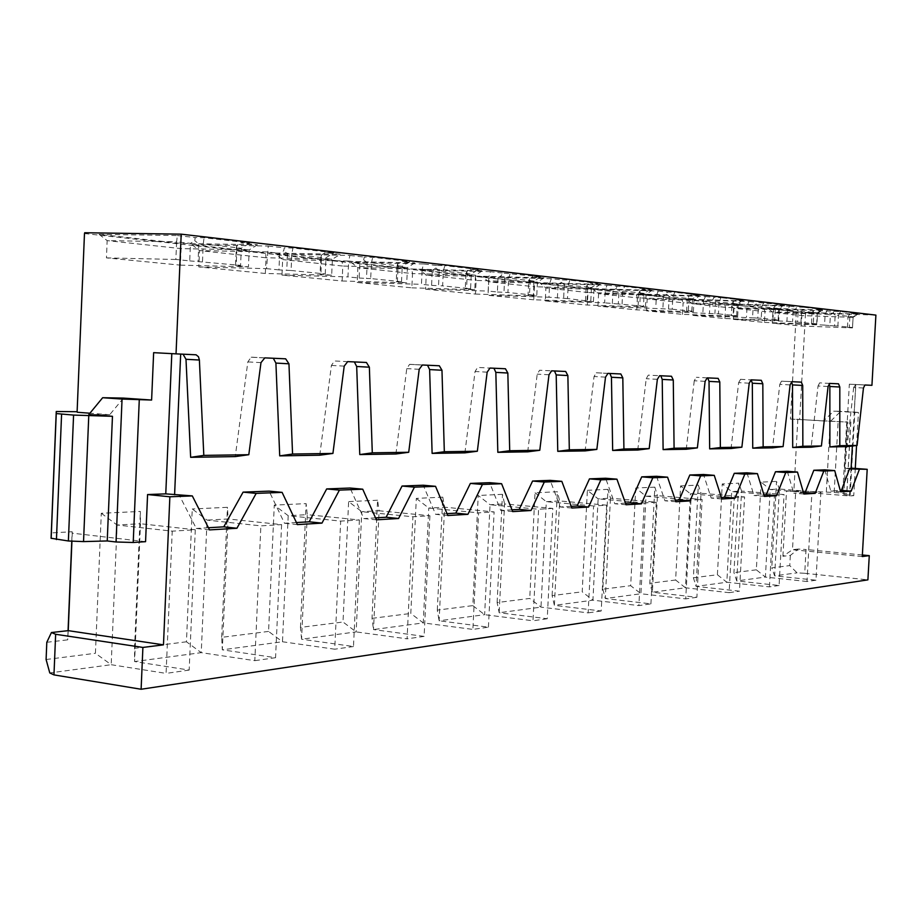 <?xml version="1.0" encoding="UTF-8"?>
<svg xmlns="http://www.w3.org/2000/svg" width="922" height="922" viewBox="0 0 922 922"><rect width="100%" height="100%" fill="white"/><g stroke="black" fill="none" stroke-linecap="round" stroke-linejoin="round"><path stroke-width="0.69" stroke-dasharray="4.61 3.46" d="M746.97 472.825L754.023 495.54L763.969 494.953M764.419 496.416L754.023 495.54M862.277 556.542L792.482 549.708L795.698 491.53L786.489 491.184L793.888 490.769L834.179 492.44L846.834 493.696L843.826 494.446L853.749 495.667L849.496 495.944L795.698 491.53M862.37 554.986L806.035 549.5L804.722 573.288L797.057 572.839L789.774 565.601L771.795 567.871L774.63 575.847L815.97 580.203L820.857 492.383L779.39 489.006L774.63 575.847L797.057 572.839M798.371 549.051L792.482 549.708L782.916 556.277L790.338 555.413L798.371 549.051L806.035 549.5M654.851 487.139L635.754 488.038L646.034 496.255L657.444 495.633L654.851 487.139L649.814 583.28L652.373 592.224L696.882 597.283L702.103 499.482L657.444 495.633L652.373 592.224L685.449 587.787L675.619 580.019L680.597 485.929L690.428 493.835L734.258 497.557L729.129 592.662L685.449 587.787L690.428 493.835L701.031 493.258L698.323 485.087L693.39 577.771L696.075 586.369L739.479 591.175L744.584 496.946L701.031 493.258L696.075 586.369L726.824 582.255L717.397 574.74L693.39 577.771M680.597 485.929L698.323 485.087M779.078 585.493L769.444 586.876L726.824 582.255L731.711 491.587L722.272 483.958L738.776 483.174L733.947 572.654L736.724 580.929L779.078 585.493L784.069 494.584L741.576 491.057L736.724 580.929L765.398 577.08L770.181 489.501L779.39 489.006L776.52 481.399L771.795 567.871M717.397 574.74L722.272 483.958M815.97 580.203L806.992 581.494L811.89 492.924L770.181 489.501L761.111 482.125L776.52 481.399M811.89 492.924L820.857 492.383M806.992 581.494L765.398 577.08L756.34 569.819L761.111 482.125M756.34 569.819L733.947 572.654M769.444 586.876L774.457 495.16L731.711 491.587L741.576 491.057L738.776 483.174M774.457 495.16L784.069 494.584M830.78 421.031L840.829 411.293L833.684 411.166L823.577 420.974L847.871 422.103L843.826 494.446M850.176 494.964L854.832 412.134L840.829 411.293M854.832 412.134L858.428 412.457L856.561 445.499M855.282 468.434L853.749 495.667M796.32 312.224L790.454 419.061L799.662 419.475L805.54 312.754L84.478 233.543M690.97 500.15L646.034 496.255L640.94 593.756L685.726 598.885L690.97 500.15L702.103 499.482M635.754 488.038L630.671 585.689L640.94 593.756L605.281 598.528L650.932 603.864L638.877 605.604L644.236 502.939L598.136 498.86L592.927 600.187L638.877 605.604M863.453 388.001L853.657 387.482L855.823 384.52L852.377 446.006M790.096 384.912L779.793 384.37L772.567 447.85M801.299 382.123L791.537 381.777M838.513 383.806L829.65 383.414M696.882 597.283L685.726 598.885M828.071 386.514L818.033 385.984L811.153 447.216M779.793 384.37L781.487 381.166L791.076 381.593M749.217 383.195L738.649 382.63L731.054 448.518M823.577 420.974L799.662 419.475M875.9 315.105L805.54 312.754M871.935 385.315L855.754 384.474L854.187 412.388L833.684 411.166M851.133 468.122L844.621 468.364L851.087 468.849M803.903 494.031L793.773 493.189L803.488 492.625M824.787 469.851L830.78 491.011L840.265 490.446M840.645 491.806L830.78 491.011M851.064 468.122L849.496 495.944M858.428 412.457L854.187 412.388M844.621 468.364L849.335 384.186L855.754 384.474M849.335 384.186L855.823 384.52M761.238 318.228L757.769 318.113L758.391 306.507L761.872 306.611L761.238 318.228L778.145 319.946L774.699 319.819L775.321 308.397L774.538 306.53L773.558 308.478L779.355 309.124L778.733 320.453L774.699 319.819M778.145 319.946L778.767 308.513L775.321 308.397M757.769 318.113L752.571 317.813L753.193 306.196L755.902 304.421L756.881 302.439L784.08 304.998L777.2 304.779L774.538 306.53M758.391 306.507L755.902 304.421M778.733 320.453L724.934 318.528L691.592 315.266L752.571 317.813M753.193 306.196L692.192 303.764L691.592 315.266M724.934 318.528L725.533 307.36L724.127 303.718L687.213 299.627L749.067 301.529L747.108 305.516L746.486 317.191M724.127 303.718L784.622 305.643L779.355 309.124L725.533 307.36L692.192 303.764L687.213 299.627M784.622 305.643L777.2 304.779M749.067 301.529L756.881 302.439M772.936 319.865L773.558 308.478M763.854 302.658L761.872 306.611L778.767 308.513L784.08 304.998M813.112 310.91L812.121 312.777L811.51 323.772L813.308 323.737L813.919 312.719L813.112 310.91L815.67 309.227L822.366 309.435L817.272 312.835L813.919 312.719M816.662 323.853L797.553 322.135L798.175 310.956L801.564 311.071L817.272 312.835L816.662 323.853L813.308 323.737M800.941 322.262L801.564 311.071L803.569 307.257L822.366 309.435M798.175 310.956L795.778 308.951L796.781 307.038L803.569 307.257M733.393 319.358L764.43 322.412L765.018 311.624L733.993 308.271L733.393 319.358L786.915 321.282L787.538 310.034L733.993 308.271L729.21 304.283L789.52 306.208L787.538 310.034L793.185 310.668L795.778 308.951M789.52 306.208L796.781 307.038M763.566 308.098L765.018 311.624L817.514 313.376L822.574 310.023L763.566 308.098L729.21 304.283M811.51 323.772L816.915 324.313L817.514 313.376L812.121 312.777M764.43 322.412L816.915 324.313M786.915 321.282L797.553 322.135M793.185 310.668L792.574 321.859M822.574 310.023L815.67 309.227M824.533 325.086L829.788 325.616L830.399 314.817L825.132 314.229L824.533 325.086L772.325 323.184L801.287 326.019L801.852 315.601L800.377 312.189L768.314 308.628L840.518 311.544L858.036 313.572L851.502 313.365L849.047 314.99L848.044 316.788L853.081 317.352L857.956 314.102L851.502 313.365M837.891 326.019L834.583 325.892L835.182 315.094L838.49 315.209L837.891 326.019L852.527 327.506L847.445 327.402L852.481 327.921L853.081 317.352L801.852 315.601L772.901 312.477L768.314 308.628M840.518 311.544L838.49 315.209L853.127 316.857L849.865 316.742L849.047 314.99M852.527 327.506L853.127 316.857L858.036 313.572M835.182 315.094L832.889 313.157L833.891 311.325M834.583 325.892L829.788 325.616M830.399 314.817L832.889 313.157M827.138 310.541L825.132 314.229L772.901 312.477L772.325 323.184M801.287 326.019L852.481 327.921M857.956 314.102L800.377 312.189M847.445 327.402L848.044 316.788M849.865 316.742L849.266 327.379M790.454 419.061L847.871 422.103M782.916 556.277L786.489 491.184M790.338 555.413L789.774 565.601M729.129 592.662L739.479 591.175M734.258 497.557L744.584 496.946M291.075 270.48L325.259 273.949L320.983 273.834L321.386 255.083L320.81 257.918L332.404 259.209L266.032 257.768L265.559 252.824L340.172 254.334L325.316 252.616L333.868 252.789L292.919 248.03L284.253 247.88L283.722 250.796L279.689 253.32L278.94 269.904L291.075 270.48L291.825 253.896L292.919 248.03M265.329 273.465L198.818 266.942L199.521 250.588L266.032 257.768L265.329 273.465L331.666 275.24L332.404 259.209L340.172 254.334M797.841 419.141L793.888 490.769M804.722 573.288L867.902 579.857M787.284 471.292L793.773 493.189M750.785 379.772L761.284 380.313M818.033 385.984L819.612 382.895M828.544 383.287L829.166 383.656M853.657 387.482L847.088 446.64M650.932 603.864L656.257 502.225L610.456 498.18L608.001 489.352L602.85 589.204L630.671 585.689M602.85 589.204L605.281 598.528L610.456 498.18L598.136 498.86L587.383 490.32L582.197 591.809L592.927 600.187L554.376 605.351L552.117 595.612L582.197 591.809M643.452 306.265L639.73 306.15L640.398 293.3L644.121 293.403L643.452 306.265L618.293 303.972L618.962 290.903L616.103 288.54L613.015 290.545L605.293 289.681L604.613 302.842L545.271 300.918L545.916 287.975L540.2 283.308L586.738 288.471L652.096 290.338L642.726 289.254L650.171 289.473L624.563 286.5L617.002 286.293L616.103 288.54M622.062 304.099L622.73 291.006L618.962 290.903M721.868 498.986L711.196 498.064L703.521 474.496M738.649 382.63L740.597 379.311M401.519 281.694L370.679 278.571L371.416 262.816L402.257 266.274L401.519 281.694L397.37 281.579L398.097 266.181L402.257 266.274L409.679 261.571L372.73 257.296L364.305 257.111L363.66 259.877L359.857 262.274L348.677 261.03L347.94 276.888L359.119 278.018L359.857 262.274M370.679 278.571L366.483 278.456L367.21 262.724L371.416 262.816L372.73 257.296M707.716 377.893L707.036 377.882M195.291 529.781L189.171 670.075L134.6 661.57L140.478 523.731L117.082 525.01L172.23 531.153L195.291 529.781L140.478 523.731L140.363 511.433L101.293 513.277L95.427 653.283L111.193 664.704L166.075 673.394L172.23 531.153M675.619 580.019L649.814 583.28M540.2 283.308L607.079 285.14L605.293 289.681L545.916 287.975L587.959 292.516L586.738 288.471M718.445 313.883L736.678 315.739L733.151 315.612L733.785 303.753L733.025 301.817L732.056 303.834L731.423 315.67L737.669 316.304L682.487 314.367L646.564 310.852L718.445 313.883L719.091 301.817L721.039 297.691L713.882 297.472L712.925 299.535L710.101 301.39L709.456 313.445M736.678 315.739L737.312 303.857L733.785 303.753M710.101 301.39L703.532 300.653L705.445 296.504L641.977 294.602L681.738 299.016L683.098 302.785L647.186 298.912L703.532 300.653L702.887 312.788M646.564 310.852L647.186 298.912L641.977 294.602M682.487 314.367L683.098 302.785L738.303 304.537L743.789 300.929L735.791 299.996L742.855 300.215L737.312 303.857L715.53 301.701L712.925 299.535M715.53 301.701L714.884 313.757M731.423 315.67L733.151 315.612M735.791 299.996L733.025 301.817M737.669 316.304L738.303 304.537L732.056 303.834M743.789 300.929L681.738 299.016M742.855 300.215L721.039 297.691M705.445 296.504L713.882 297.472M721.384 497.465L711.196 498.064M675.895 501.752L664.935 500.796L656.545 476.294M705.111 381.339L694.254 380.751L696.191 377.305M656.257 502.225L644.236 502.939M606.653 505.187L601.202 610.998L554.376 605.351L559.654 500.946L546.308 501.672L540.995 607.137L499.171 612.738L504.565 503.942L552.797 508.414L547.23 618.743L499.171 612.738L497.119 602.562L529.747 598.436L540.995 607.137L588.132 612.876L593.607 505.971L606.653 505.187L559.654 500.946L557.361 491.737L535.037 492.797L529.747 598.436M659.61 375.715L660.786 375.773M672.207 309.193L691.915 311.187L688.296 311.071L688.941 298.728L688.215 296.734L687.27 298.843L686.625 311.14L693.379 311.82L636.745 309.884L597.94 306.081L672.207 309.193L672.864 296.63L674.754 292.32L667.401 292.101L666.468 294.256L663.517 296.181L662.86 308.732M691.915 311.187L692.572 298.843L688.941 298.728M663.517 296.181L656.406 295.397L658.262 291.052L593.123 289.185L636.076 293.945L637.367 297.852L598.574 293.657L656.406 295.397L655.749 308.017M597.94 306.081L598.574 293.657L593.123 289.185M636.745 309.884L637.367 297.852L694.024 299.592L699.752 295.835L691.097 294.844L698.357 295.052L692.572 298.843L669.199 296.527L666.468 294.256M669.199 296.527L668.531 309.066M686.625 311.14L688.296 311.071M691.097 294.844L688.215 296.734M693.379 311.82L694.024 299.592L687.27 298.843M699.752 295.835L636.076 293.945M698.357 295.052L674.754 292.32M658.262 291.052L667.401 292.101M675.353 500.185L664.935 500.796M694.254 380.751L686.256 449.256M608.001 489.352L587.383 490.32M470.577 288.713L466.544 288.586L467.247 273.926L471.292 274.018L470.577 288.713L442.618 285.866L443.344 270.884L444.83 265.651L436.625 265.467L435.887 268.083L432.291 270.365L422.172 269.236L421.446 284.322L431.577 285.347L432.291 270.365M467.247 273.926L466.728 271.587L470.232 269.339L478.322 269.535L471.292 274.018L439.241 270.791L438.526 285.751L442.618 285.866M552.117 595.612L557.361 491.737M650.171 289.473L644.121 293.403L622.73 291.006L624.563 286.5M535.037 492.797L546.308 501.672L593.607 505.971M626.05 504.76L614.801 503.758L605.616 478.241M640.398 293.3L639.707 291.225L638.785 293.427L646.103 294.245L587.959 292.516L587.326 305.044L645.446 306.98L639.73 306.15M645.446 306.98L646.103 294.245L652.096 290.338M618.293 303.972L604.613 302.842M545.271 300.918L587.326 305.044M638.785 293.427L638.128 306.231M607.079 285.14L617.002 286.293M625.473 503.124L614.801 503.758M601.202 610.998L588.132 612.876M637.759 450.04L646.218 378.723L648.281 375.139L659.426 375.727M612.346 303.626L613.015 290.545M609.88 373.468L596.28 372.788L594.056 376.522L585.101 450.904M585.458 300.906L586.138 287.549L594.091 288.436L534.391 286.73L533.746 299.788L593.411 301.713L567.503 298.555L568.194 284.886L569.934 280.161L562.166 279.954L561.314 282.316L558.075 284.414L549.65 283.469L548.959 297.218L488.026 295.305L488.683 281.798L549.65 283.469L551.344 278.709L562.166 279.954M590.806 300.918L591.486 287.503L564.322 284.783L561.314 282.316M639.707 291.225L642.726 289.254M551.344 278.709L482.667 276.923L488.683 281.798L534.391 286.73L533.273 282.535L600.372 284.368L590.184 283.192L597.836 283.4L569.934 280.161M593.411 301.713L594.091 288.436L600.372 284.368M533.746 299.788L488.026 295.305M567.503 298.555L548.959 297.218M557.384 298.071L558.075 284.414M478.322 269.535L444.83 265.651M347.675 361.62L354.348 361.92M395.918 453.981L406.763 368.616L409.575 364.363L422.011 365.02M422.368 364.997L409.575 364.363M409.921 364.34L427.531 365.227M490.031 368.051L493.938 368.235M464.907 452.852L475.049 371.497L477.642 367.429L489.743 368.074M321.732 257.63L287.503 253.804L283.722 250.796M571.847 508.034L560.288 506.973L550.18 480.362M571.202 506.328L560.288 506.973M319.761 455.214L331.413 365.435L334.467 360.963L347.26 361.643M497.119 602.562L502.478 494.33L504.565 503.942L490.055 504.726L478.218 495.483L472.813 605.627L484.638 614.686L532.997 620.783L538.598 509.255L490.055 504.726L484.638 614.686L439.103 620.783L444.6 507.204L494.111 511.917L478.599 512.839L472.882 629.403L488.418 627.167L439.103 620.783L437.305 610.11L472.813 605.627M502.478 494.33L478.218 495.483M398.097 266.181L397.647 263.738L401.358 261.399L409.679 261.571M547.23 618.743L532.997 620.783M552.797 508.414L538.598 509.255M429.917 515.755L424.108 636.387L373.502 629.576L379.103 510.765L429.917 515.755L412.918 516.769L361.781 511.698L348.62 501.603L343.007 622.016L356.146 631.893L407.075 638.831L412.918 516.769M321.386 255.083L325.316 252.616M281.602 524.618L275.563 657.697L222.317 649.826L228.114 518.971L281.602 524.618L260.868 525.863L207.058 520.112L192.249 508.979L186.451 641.793L201.238 652.649L254.818 660.671L260.868 525.863M186.451 641.793L134.531 648.35L134.6 661.57L201.238 652.649L207.058 520.112L228.114 518.971L227.434 507.319L192.249 508.979M359.407 519.973L353.483 646.518L301.563 639.211L307.268 514.66L359.407 519.973L340.679 521.091L288.206 515.698L274.272 505.106L268.567 631.42L282.478 641.758L334.732 649.203L340.679 521.091M268.567 631.42L221.672 637.344L222.317 649.826L282.478 641.758L288.206 515.698L307.268 514.66L306.116 503.608L274.272 505.106M437.305 610.11L442.767 497.154L444.6 507.204L428.776 508.057L423.256 622.903L373.502 629.576L372.015 618.351L377.582 500.231L379.103 510.765L361.781 511.698L356.146 631.893L301.563 639.211L300.445 627.398L343.007 622.016M300.445 627.398L306.116 503.608M353.483 646.518L334.732 649.203M221.672 637.344L227.434 507.319M198.818 266.942L266.527 268.648L268.279 246.036L191.972 244.664L265.559 252.824M191.972 244.664L199.521 250.588L267.276 251.937L279.689 253.32M320.81 257.918L320.072 274.065L320.983 273.834M325.259 273.949L325.996 257.722L333.868 252.789M101.293 513.277L117.082 525.01L111.193 664.704L49.776 672.933M287.503 253.804L286.754 270.365M331.666 275.24L320.072 274.065M145.561 541.675L72.262 533.17L71.916 541.318M436.625 265.467L423.601 263.957L422.172 269.236L357.874 267.68L412.526 273.58L411.846 287.837L357.183 282.478L357.874 267.68L351.167 262.332L411.661 269.04L482.425 270.757L470.232 269.339M466.728 271.587L465.956 274.122L475.487 275.194L412.526 273.58L411.661 269.04M411.846 287.837L474.772 289.715L475.487 275.194L482.425 270.757M586.138 287.549L587.014 285.244L590.184 283.192M296.435 522.543L284.506 523.247L269.109 491.126M297.403 524.606L284.506 523.247M275.551 253.93L349.911 255.452L348.677 261.03L282.651 259.566L342.8 266.055L342.108 280.991L281.959 275.102L282.651 259.566L275.551 253.93L342.108 261.318L414.785 262.943L401.358 261.399M397.647 263.738L396.967 266.423L407.455 267.587L342.8 266.055L342.108 261.318M442.767 497.154L416.318 498.399L410.809 613.453L423.256 622.903L472.882 629.403M372.015 618.351L410.809 613.453M377.582 500.231L348.62 501.603M134.531 648.35L140.363 511.433M46.1 659.507L95.427 653.283M46.803 642.288L67.686 639.845L68.067 630.671M71.766 541.306L72.158 531.729L51.286 532.916M278.94 269.904L266.527 268.648M376.407 519.835L363.844 518.567L350.083 488.026M396.967 266.423L396.241 281.775L397.37 281.579M342.108 280.991L406.729 282.835L396.241 281.775M414.785 262.943L407.455 267.587L406.729 282.835M275.563 657.697L254.818 660.671M488.418 627.167L494.111 511.917M416.318 498.399L428.776 508.057L478.599 512.839M424.108 636.387L407.075 638.831M540.776 276.784L502.283 273.05L501.487 275.528L498.076 277.706L488.867 276.681L488.153 291.064L425.572 289.185L426.252 275.067L419.913 269.962L475.13 276.081L544.026 277.868L532.904 276.577L540.776 276.784L534.103 281.072L508.633 278.214L510.269 273.246M530.173 280.968L534.103 281.072L533.412 295.086L529.47 294.971L530.173 280.968L529.574 278.721L532.904 276.577M529.47 294.971L528.052 295.098L528.744 281.141L529.574 278.721M502.283 273.05L490.435 271.679L488.867 276.681L426.252 275.067L476.132 280.449L475.13 276.081M528.744 281.141L537.434 282.109L476.132 280.449L475.464 294.072L425.572 289.185M533.412 295.086L507.93 292.505L508.633 278.214L504.657 278.11L501.487 275.528M498.076 277.706L497.373 291.997L488.153 291.064M475.464 294.072L536.742 295.985L528.052 295.098M497.373 291.997L507.93 292.505M544.026 277.868L537.434 282.109L536.742 295.985M504.657 278.11L503.954 292.378M490.435 271.679L419.913 269.962M367.21 262.724L363.66 259.877M465.956 274.122L465.253 288.747L466.544 288.586M439.241 270.791L435.887 268.083M357.183 282.478L421.446 284.322M268.279 246.036L284.253 247.88M359.119 278.018L366.483 278.456M189.171 670.075L166.075 673.394M423.601 263.957L351.167 262.332M474.772 289.715L465.253 288.747M349.911 255.452L364.305 257.111M586.98 300.803L587.66 287.399L591.486 287.503L597.836 283.4M587.66 287.399L587.014 285.244M447.815 515.525L435.599 514.338L423.233 485.226M281.959 275.102L347.94 276.888M431.577 285.347L438.526 285.751M375.531 517.876L363.844 518.567M564.322 284.783L563.63 298.428M273.292 358.255L251.176 357.206L247.834 361.897L235.26 456.597M482.667 276.923L533.273 282.535M551.633 370.84L554.479 370.967M511.964 509.831L500.784 510.488L489.64 482.679M512.678 511.606L500.784 510.488M527.707 451.838L537.215 374.125L539.612 370.229L551.379 370.851M447.032 513.658L435.599 514.338M123.467 398.097L109.718 414.704L88.846 414.52M109.718 414.704L89.918 413.217M180.677 354.071L171.803 353.633M72.158 531.729L72.262 533.17M68.228 630.648L67.686 639.845M171.803 353.483L153.64 352.665M209.536 529.908L196.294 528.456L178.972 494.584M208.441 527.741L196.294 528.456M183.052 354.186L180.689 353.956M257.445 244.779L249.194 249.92L248.444 266.827L235.548 265.513L236.297 248.479L249.194 249.92L181.092 248.606L180.378 265.144L106.445 257.883L107.159 240.619L176.621 241.818L177.324 235.536L99.092 234.349L180.896 243.431L257.445 244.779L240.93 242.878L249.712 243.028L204.062 237.726L195.164 237.588L194.773 240.7L190.474 243.362L176.621 241.818L175.86 259.474L189.713 260.88L190.474 243.362M177.324 235.536L195.164 237.588M189.713 260.88L240.584 265.352L241.345 248.225L249.712 243.028M240.584 265.352L236.205 265.248L236.954 248.145L241.345 248.225L203.255 243.961L204.062 237.726M180.378 265.144L248.444 266.827M99.092 234.349L107.159 240.619L181.092 248.606L180.896 243.431M236.205 265.248L235.548 265.513M106.445 257.883L175.86 259.474M236.297 248.479L236.758 245.471L240.93 242.878M236.954 248.145L236.758 245.471M202.494 261.479L203.255 243.961L198.818 243.881L194.773 240.7M198.818 243.881L198.057 261.375M865.032 385.004L855.247 384.497M829.754 383.414L819.727 382.884M791.894 381.696L781.602 381.166M850.752 421.942L846.73 493.766M834.179 492.44L838.167 421.043M826.319 491.979L830.284 420.616M846.765 421.573L842.754 493.132M718.134 378.366L707.358 377.801M707.197 377.87L696.352 377.305M671.47 376.257L660.394 375.68M657.363 379.322L646.218 378.723M620.829 373.963L609.454 373.375M607.944 373.387L596.488 372.788M366.426 362.473L353.725 361.793M419.21 369.296L406.763 368.616M439.321 365.769L426.967 365.112M505.44 368.754L493.431 368.12M487.162 372.154L475.049 371.497M344.206 366.126L331.413 365.435M285.659 358.819L272.612 358.116M565.693 371.474L554.007 370.863M605.512 377.144L594.056 376.522M548.993 374.758L537.215 374.125M264.821 357.874L251.683 357.171M260.984 362.623L247.834 361.897M195.683 354.751L182.279 354.036M855.155 384.497L864.928 385.004M781.487 381.166L791.768 381.708M850.856 421.919L846.834 493.696M740.447 379.311L751.015 379.864M596.28 372.788L607.725 373.398M251.176 357.206L264.314 357.909"/><path stroke-width="1.38" d="M763.969 494.953L766.251 494.814L775.494 471.741L785.763 472.525L776.566 495.679L764.419 496.416L757.423 473.643L746.97 472.825L734.281 473.32L744.815 474.139L734.972 498.191L724.392 497.292L734.281 473.32M776.566 495.679L766.251 494.814M53.972 674.892L49.776 672.933L46.1 659.507L46.803 642.288L51.436 632.527L55.643 634.278L53.972 674.892L141.112 689.253L867.902 579.857L869.273 555.655L862.277 556.542L867.199 469.321L851.133 468.122M869.273 555.655L862.37 554.986M673.279 379.991L662.227 379.403L663.114 449.625L674.086 448.23L673.279 379.991L671.47 376.257L659.61 375.715L657.363 379.322L649.18 448.611L637.759 450.04L612.657 450.455L611.447 377.259L609.88 373.468M856.561 445.499L855.282 468.434M719.794 381.95L709.03 381.374L709.663 448.876L720.359 447.516L719.794 381.95L718.134 378.366L707.197 377.87L705.111 381.339L697.366 447.873L674.086 448.23M829.166 383.656L829.858 386.479L829.892 446.916L847.088 446.64L857.091 445.441L863.453 388.001L864.928 385.004L871.935 385.315L875.9 315.105L181.208 234.165L176.033 353.864L196.086 354.797L198.495 356.756L199.383 360.029L185.99 359.292L190.647 457.324L235.26 456.597L248.802 454.707L203.808 455.399L199.383 360.029M762.817 383.759L763.151 446.87L752.732 448.173L752.329 383.206L751.13 379.852L761.284 380.313L762.817 383.759L752.329 383.206M752.732 448.173L772.567 447.85L783.101 446.559L790.096 384.912L791.894 381.696L801.299 382.123L802.705 385.442L802.855 446.26L792.701 447.516L792.494 384.9L791.537 381.777M829.892 446.916L839.804 445.695L839.815 387.01L838.513 383.806L829.65 383.414L828.071 386.514L821.41 445.983L811.153 447.216L792.701 447.516M857.091 445.441L839.804 445.695M709.663 448.876L731.054 448.518L741.876 447.193L749.217 383.195L751.153 379.864M867.199 469.321L849.519 468.906L851.087 468.849L852.377 446.006M813.815 470.266L823.819 471.027L815.198 493.351L805.148 492.521L813.815 470.266L824.787 469.851L834.71 470.6L840.645 491.806L851.179 491.172L841.383 490.389L849.519 468.906M775.494 471.741L787.284 471.292L797.472 472.064L785.763 472.525M803.488 492.625L805.148 492.521M815.198 493.351L803.903 494.031L797.472 472.064M859.269 469.632L851.179 491.172M783.101 446.559L763.151 446.87M821.41 445.983L802.855 446.26M840.265 490.446L841.383 490.389M823.819 471.027L834.71 470.6M700.639 475.879L714.25 475.349L703.521 474.496L689.817 475.014L700.639 475.879L690.071 500.9L679.203 499.955L689.817 475.014M714.25 475.349L721.868 498.986L734.972 498.191M720.359 447.516L741.876 447.193M709.03 381.374L707.716 377.893M744.815 474.139L757.423 473.643M724.392 497.292L721.384 497.465M641.712 476.858L656.545 476.294L667.574 477.181L652.822 477.769L641.712 476.858L630.279 502.847L625.473 503.124M667.574 477.181L675.895 501.752L690.071 500.9M697.366 447.873L686.256 449.256L663.114 449.625M662.227 379.403L660.786 375.773M679.203 499.955L675.353 500.185M501.603 483.716L482.425 484.476L470.37 483.416L489.64 482.679L501.603 483.716L512.678 511.606L530.991 510.5L544.314 482.033L561.821 481.353L571.847 508.034L588.605 507.031L600.902 479.809L589.481 478.864L605.616 478.241L616.933 479.175L626.05 504.76L641.435 503.838L630.279 502.847M641.435 503.838L652.822 477.769M557.764 451.342L569.323 449.821L567.871 375.554L556.197 374.92L557.764 451.342L585.101 450.904L596.845 449.406L605.512 377.144L607.944 373.387L620.829 373.963L622.811 377.87L623.917 448.991L612.657 450.455M623.917 448.991L649.18 448.611M279.712 455.871L292.562 454.039L288.955 363.798L275.909 363.084L279.712 455.871L319.761 455.214L332.923 453.428L344.206 366.126L347.675 361.62L366.426 362.473L369.365 367.187L356.687 366.495L354.348 361.92M356.687 366.495L359.764 454.569L372.292 452.829L369.365 367.187M359.764 454.569L395.918 453.981L408.711 452.276L419.21 369.296L422.368 364.997L439.321 365.769L441.972 370.252L429.629 369.584L432.118 453.394L444.323 451.734L441.972 370.252M432.118 453.394L464.907 452.852L477.342 451.227L487.162 372.154L490.031 368.051L505.44 368.754L507.838 373.03L495.84 372.373L493.938 368.235M444.323 451.734L477.342 451.227M495.84 372.373L497.822 452.322L509.705 450.731L507.838 373.03M497.822 452.322L527.707 451.838L539.785 450.27L509.705 450.731M544.314 482.033L532.582 481.042L519.201 509.393L511.964 509.831M530.991 510.5L519.201 509.393M561.821 481.353L550.18 480.362L532.582 481.042M588.605 507.031L577.137 505.982L571.202 506.328M589.481 478.864L577.137 505.982M292.562 454.039L332.923 453.428M616.933 479.175L600.902 479.809M141.112 689.253L142.898 647.44L163.471 644.847L169.867 496.785L192.306 495.909L209.536 529.908L236.919 528.26L256.189 493.385L282.097 492.371L297.403 524.606L321.974 523.12L339.411 490.112L362.726 489.19L350.083 488.026L326.676 488.925L309.181 521.794L296.435 522.543M339.411 490.112L326.676 488.925M163.471 644.847L68.228 630.648L71.916 541.318M169.867 496.785L147.578 494.549L145.561 541.675L133.217 542.482L116.034 541.986L122.061 399.065L102.665 397.716L123.467 398.097L151.611 400.044L153.64 352.665L176.033 353.864M321.974 523.12L309.181 521.794M68.067 630.671L71.766 541.306M77.114 411.719L84.478 233.543L77.114 411.719L56.254 411.5L51.079 538.252L68.378 540.984L83.533 541.594L107.229 540.949L116.034 541.986M362.726 489.19L376.407 519.835L398.569 518.498L386.122 517.254L375.531 517.876M282.097 492.371L269.109 491.126L243.097 492.129L223.769 526.831L208.441 527.741M256.189 493.385L243.097 492.129M470.37 483.416L455.802 513.139L467.915 514.315L447.815 515.525L435.53 486.32L423.233 485.226L402.05 486.032L386.122 517.254M435.53 486.32L414.439 487.15L402.05 486.032M398.569 518.498L414.439 487.15M288.955 363.798L285.659 358.819L264.821 357.874L260.984 362.623L248.802 454.707M275.909 363.084L273.292 358.255M539.785 450.27L548.993 374.758L551.633 370.84L565.693 371.474L567.871 375.554M372.292 452.829L408.711 452.276M455.802 513.139L447.032 513.658M556.197 374.92L554.479 370.967M467.915 514.315L482.425 484.476M429.629 369.584L427.531 365.227M569.323 449.821L596.845 449.406M51.436 632.527L68.228 630.648M142.898 647.44L55.643 634.278M89.918 413.217L77.252 412.261M56.254 411.5L56.254 413.563L73.576 415.084L68.378 540.984M102.665 397.716L88.846 414.52L112.461 416.306L73.576 415.084M192.306 495.909L165.764 493.869L147.578 494.549M171.803 353.633L165.764 493.869M180.677 354.071L174.592 494.745M112.461 416.306L107.229 540.949M181.208 234.165L84.674 232.747M122.061 399.065L151.611 400.044M139.28 399.825L133.217 542.482M236.919 528.26L223.769 526.831M185.99 359.292L183.052 354.186M203.808 455.399L190.647 457.324M802.705 385.442L792.494 384.9M839.815 387.01L829.858 386.479M622.811 377.87L611.447 377.259M51.079 538.252L56.184 413.505M88.766 415.787L83.533 541.594M56.438 539.566L61.59 414.174M51.148 538.39L56.254 413.563"/></g></svg>
